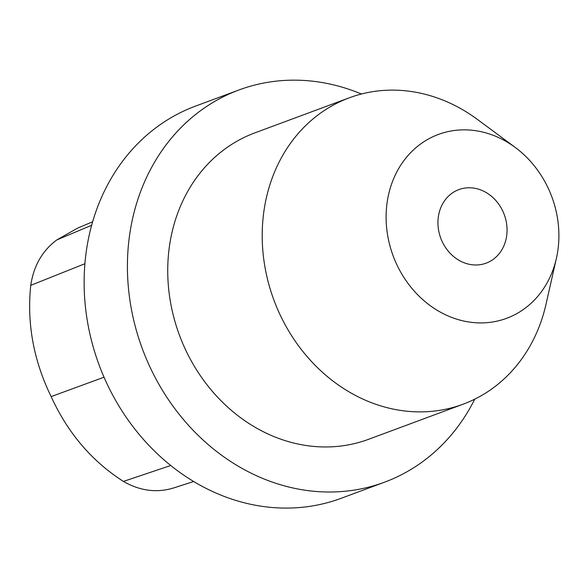 <?xml version="1.0" encoding="UTF-8"?>
<svg xmlns="http://www.w3.org/2000/svg" width="588" height="588" viewBox="0 0 588 588"><rect width="100%" height="100%" fill="white"/><g stroke="black" fill="none" stroke-linecap="round" stroke-linejoin="round"><path stroke-width="0.88" d="M361.414 94.007A209.181 180.612 69.6 0 0 238.904 89.993L195.62 106.068A209.181 180.612 69.6 0 0 107.207 384.207A209.181 180.612 69.6 0 0 341.275 498.264L384.559 482.182A209.181 180.612 69.6 0 0 474.751 399.171M238.904 89.993A209.181 180.612 69.6 0 0 150.491 368.132A209.181 180.612 69.6 0 0 384.559 482.182M193.658 481.513L174.033 487.834C157.047 493.134 140.179 490.995 123.429 481.425C91.846 461.227 67.752 432.952 51.141 396.591C33.582 360.54 26.783 323.459 30.745 285.349C33.707 265.754 42.402 250.613 56.823 239.919L77.638 228.107L92.647 221.779M556.41 258.257L546.039 304.136A163.427 141.098 -110.4 0 1 463.094 404.206A163.427 141.098 -110.4 0 1 280.233 315.102A163.427 141.098 -110.4 0 1 349.301 97.806A163.427 141.098 -110.4 0 1 477.463 119.474L515.257 147.463A98.056 84.657 69.6 0 0 411.776 151.528A98.056 84.657 69.6 0 0 396.922 264.835A98.056 84.657 69.6 0 0 483.917 322.849A98.056 84.657 69.6 0 0 556.41 258.257A98.056 84.657 69.6 0 0 515.257 147.463M463.094 404.206L368.625 439.287A163.427 141.098 -110.4 0 1 185.764 350.183A163.427 141.098 -110.4 0 1 254.832 132.888L349.301 97.806M442.272 241.764A39.22 33.861 -110.4 0 1 458.846 189.608A39.22 33.861 -110.4 0 1 504.247 214.591A39.22 33.861 -110.4 0 1 486.158 263.145A39.22 33.861 -110.4 0 1 442.272 241.764M174.033 487.834L193.643 481.506M123.429 481.425L170.733 465.512M91.662 225.278L56.83 239.911M51.141 396.591L104.039 377.217M84.915 263.718L30.745 285.349"/></g></svg>
